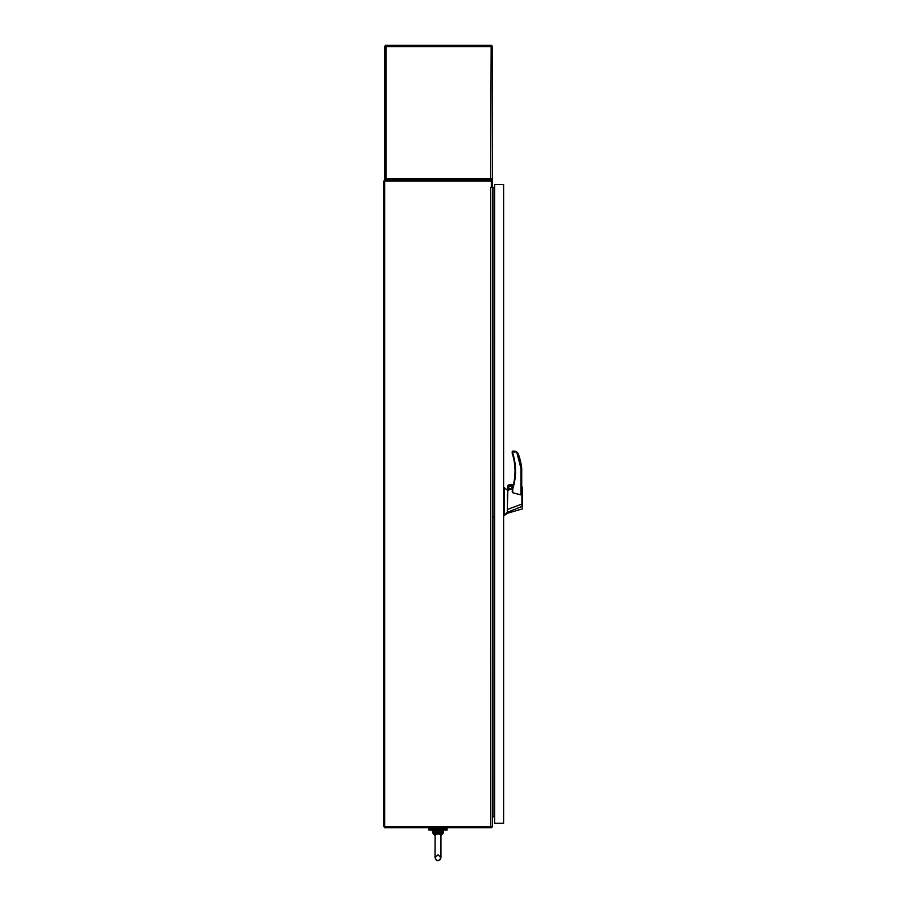 <?xml version="1.0" encoding="UTF-8"?>
<svg xmlns="http://www.w3.org/2000/svg" width="906" height="906" viewBox="0 0 906 906"><rect width="100%" height="100%" fill="white"/><g stroke="black" fill="none" stroke-linecap="round" stroke-linejoin="round"><path stroke-width="1.36" d="M492.445 187.168L492.445 181.664A1.665 1.665 0 0 0 490.78 180.011L384.676 180.011L384.676 826.589L492.445 826.589L492.445 187.168L491.324 187.168L491.324 181.132L383.555 181.132L383.555 826.589L384.676 826.589L384.676 827.71L491.324 827.71L491.324 826.589M491.324 187.429A4.485 4.485 0 0 0 491.301 187.168A4.485 4.485 0 0 1 491.324 187.429L490.644 187.293L490.78 826.589M494.631 187.429L490.78 187.429M492.354 826.589A1.665 1.665 0 0 1 491.324 827.62M494.631 816.487L492.445 817.031M507.36 494.97L507.36 509.478L521.935 504.053L521.901 488.051C521.743 486.318 521.743 486.307 521.879 488.04M513.158 485.639L507.972 485.639L507.36 507.349M520.916 494.891L520.916 468.153L521.72 468.108L520.916 468.153L521.72 468.108L521.72 492.083L520.916 494.891L512.739 492.751L512.207 489.047M512.207 489.115L508.209 490.044L508.209 485.91M507.36 490.214L504.166 487.519L507.36 490.214L508.209 490.044M521.935 504.053L522.445 490.792L522.445 504.042M522.445 495.197L522.445 500.78M507.36 509.478L507.36 512.286L522.037 506.397L521.958 504.053M504.166 487.519L504.166 515.072L507.36 512.286M520.916 468.153L516.68 451.901L515.435 451.301L516.68 451.89L512.739 451.097L513.011 454.11L512.207 453.249L513.011 454.11C516.488 465.763 516.397 477.394 512.739 488.991L514.812 480.44M515.163 477.847L515.469 474.336M515.265 465.276L514.948 462.694M511.063 489.387L508.47 487.734L510.316 489.557M507.972 485.627L513.374 484.789L509.059 484.789L507.972 485.627L513.09 485.91L512.207 491.358M508.606 487.734A1.687 1.687 0 0 0 510.282 489.421A1.687 1.687 0 0 0 511.969 487.734A1.687 1.687 0 0 0 510.282 486.058A1.687 1.687 0 0 0 508.606 487.734A1.687 1.687 0 0 0 510.282 489.41A1.687 1.687 0 0 0 511.969 487.734M522.445 507.009L522.445 501.346M522.445 504.076L522.445 506.556M522.071 507.156L522.445 506.182M517.892 453.136L517.303 452.411L517.892 453.147M512.739 451.109L513.011 451.913L516.68 451.89L518.368 454.076A66.455 66.455 0 0 1 521.72 468.096L520.916 468.142L521.72 468.096A66.455 66.455 0 0 0 518.368 454.087L516.68 451.901L514.132 451.109L512.207 451.652L512.23 453.419M512.502 454.257A57.633 57.633 0 0 1 512.23 488.832L512.23 488.832A57.633 57.633 0 0 0 512.502 454.257L512.207 453.249M513.011 451.913L512.207 451.652L513.011 451.913M521.777 486.737L522.445 487.258L521.777 486.726M522.445 489.886L522.445 488.504M522.445 488.379L522.445 489.353M522.445 495.469L522.445 500.18M504.166 488.391L504.166 488.991M515.016 471.12A57.633 57.633 0 0 1 513.374 484.789L508.345 485.05M428.912 830.009L428.912 828.843L447.088 828.843L447.088 830.009L428.912 830.009L428.912 828.843M385.967 179.15L386.477 180.011L385.967 178.72L492.445 178.72L492.445 46.149L491.165 46.58L491.596 45.3L385.537 45.3L385.967 46.58L384.676 46.149L384.676 178.72L385.967 178.72L385.967 46.58L491.165 46.58L490.644 180.011M384.676 178.72A1.28 1.28 0 0 0 384.948 179.501L385.967 180.011L384.948 179.501L385.537 178.72M491.596 178.72L491.165 179.15L492.173 179.501L491.165 180.011L491.165 179.15M492.445 178.72A1.28 1.28 0 0 1 492.173 179.501L478.968 180.011M492.173 179.501L491.165 180.011M440.905 834.709L441.041 833.814L438.006 832.942L434.959 833.814L435.095 834.709L438.006 833.916L440.905 834.709M435.095 834.709L435.027 857.733C436.737 861.346 438.719 861.346 440.973 857.733L440.973 835.038L440.973 857.733L438.006 854.754L435.027 857.733L436.443 860.27M441.041 833.814L441.698 833.169L440.973 835.513L442.026 831.98L433.974 831.98L434.11 832.614L438.006 832.942L438.006 833.916M434.529 834.585L434.302 833.169L434.959 833.814M441.89 832.614L438.006 832.942L438.006 831.98M434.959 835.411L434.11 832.614M440.973 835.513L441.313 834.924M503.611 184.496L494.631 184.496L494.631 823.226L503.611 823.226L503.611 184.496M492.977 187.429L492.977 815.366M512.739 492.751L512.739 488.991M442.026 831.98L443.612 831.98L443.612 830.451L432.389 830.451L432.389 831.98L433.974 831.98M440.973 835.638L443.159 833.169L441.698 833.169M434.302 833.169L432.841 833.169L435.027 835.638M522.445 508.844L507.36 513.294L503.611 515.99M493.113 229.411L492.977 228.629M494.631 518.187L492.977 516.001M431.267 827.71L431.267 828.843M444.733 827.71L444.733 828.843M435.027 856.34L435.027 857.733M443.612 831.98L443.159 833.169L443.612 831.98M432.389 831.98L432.841 833.169L432.389 831.98M437.723 860.7L439.059 860.519M440.191 859.749L440.973 857.733"/></g></svg>
